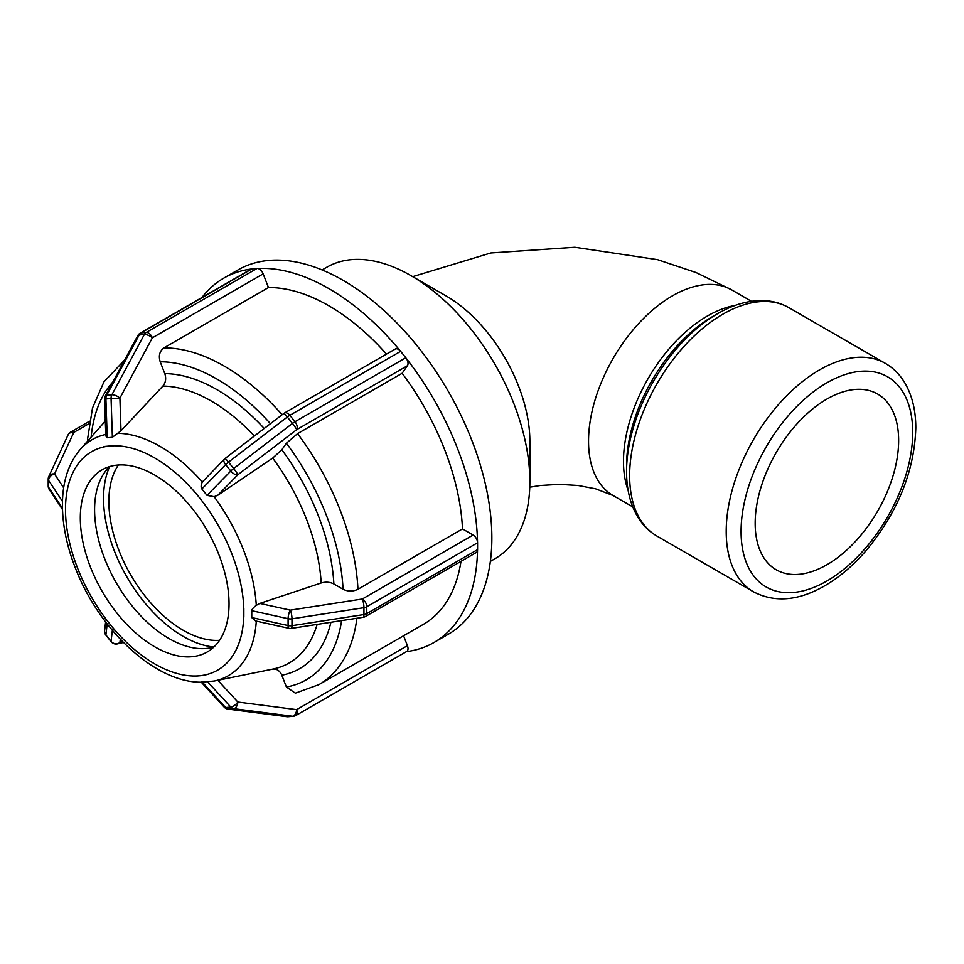 <?xml version="1.0" encoding="UTF-8"?>
<svg xmlns="http://www.w3.org/2000/svg" width="964" height="964" viewBox="0 0 964 964"><rect width="100%" height="100%" fill="white"/><g stroke="black" fill="none" stroke-linecap="round" stroke-linejoin="round"><path stroke-width="1.45" d="M490.363 561.385L495.014 558.698A168.266 97.147 -120 0 0 529.863 481.675L529.863 441.199A118.693 68.528 -120 0 0 445.934 295.828L410.881 275.596A168.266 97.147 -120 0 0 326.748 267.257L322.097 269.944M403.579 635.77L407.423 645.675L296.623 709.637A6.314 3.82 97.4 0 1 292.466 716.252A6.314 4.977 84.9 0 0 293.321 716.264A6.314 6.314 0 0 0 295.924 715.445A6.314 3.639 -120 0 0 296.623 709.637L237.831 702.033A6.314 2.711 137.4 0 1 230.806 707.082A6.314 4.977 84.9 0 0 233.662 708.648A6.314 3.82 -82.6 0 0 237.831 702.033L217.828 680.295L272.692 669.124C276.716 668.618 279.753 670.655 281.813 675.21L286.404 687.043L295.346 693.164L318.939 684.633A189.293 109.294 -120 0 0 356.909 618.249M227.998 709.094L227.998 709.094A6.314 3.82 -82.6 0 0 228.516 709.106A6.314 4.977 -95.1 0 1 225.648 707.54A6.314 2.711 137.4 0 1 224.166 707.106A6.314 6.314 0 0 0 227.998 709.094L286.802 716.698A6.314 6.314 0 0 0 288.176 716.734A6.314 4.977 -95.1 0 1 287.308 716.71A6.314 3.82 97.4 0 1 286.802 716.698M202.332 682.102L214.165 681.042M407.423 645.675A6.314 3.639 60 0 1 406.712 651.483L295.924 715.445M256.291 621.129A136.261 78.674 -120 0 1 214.141 681.054L217.828 680.295M122.838 641.855L119.91 642.542A6.314 6.025 -173.4 0 1 111.065 641.385A6.314 1.338 141.2 0 0 111.125 641.687A6.314 6.314 0 0 0 117.488 643.88L117.488 643.88A6.314 5.639 -103.2 0 0 119.91 642.542L120.295 639.216M105.98 635.276A6.314 1.338 -38.8 0 1 105.907 634.975A6.314 6.025 -173.4 0 1 104.63 630.601A6.314 6.314 0 0 0 105.98 635.276L111.125 641.687M49.248 489.483A6.314 4.808 -33.5 0 1 48.61 487.302A6.314 3.639 180 0 1 48.2 486.001A6.314 6.314 0 0 0 49.248 489.483L62.491 509.534M63.672 487.844L54.514 473.987A6.314 4.977 -155.1 0 0 48.79 476.481A6.314 6.314 0 0 0 48.2 479.132A6.314 3.639 0 0 0 48.61 480.434A6.314 4.808 -33.5 0 1 54.514 473.987L73.794 432.426A6.314 3.639 -120 0 0 70.637 432.113A6.314 6.314 0 0 0 68.07 434.921A6.314 4.977 24.9 0 1 73.794 432.426L89.134 423.57M87.579 439.078L87.929 440.777M104.582 399.132L105.907 398.927A6.314 4.977 -95.1 0 1 106.727 395.228A6.314 2.482 -151.7 0 0 105.341 395.927A6.314 6.314 0 0 0 104.582 399.132L105.835 436.005L107.221 437.752L105.907 398.927L119.91 398.12A6.314 2.482 -151.7 0 0 111.884 394.77A6.314 4.977 84.9 0 0 111.065 398.457L112.378 437.294L107.221 437.752M288.983 628.323A6.314 6.314 0 0 0 291.309 628.395A6.314 1.338 -98.8 0 0 291.984 625.684A6.314 3.639 180 0 1 288.091 625.564A6.314 1.832 102.4 0 0 288.983 628.323L255.617 620.973L251.761 617.562L251.761 610.694C251.833 609.344 253.351 607.561 256.291 605.344L259.798 603.416L321.169 582.991C325.76 581.678 330.001 582.003 333.869 583.967L343.064 589.269C348.016 591.619 352.981 591.619 357.945 589.281L462.503 528.911L473.119 535.044A6.314 3.639 60 0 1 477.529 542.021A210.333 121.428 -120 0 0 406.314 358.451A6.314 3.639 -120 0 0 405.796 357.752L294.996 421.714A6.314 1.338 141.2 0 0 292.466 423.437A6.314 0.663 52.5 0 1 296.623 429.703A6.314 3.639 -120 0 0 294.996 421.714L289.839 415.315A6.314 3.639 -120 0 0 284.464 413.014A6.314 6.314 0 0 0 283.778 413.472A6.314 0.663 52.5 0 1 287.308 417.026A6.314 1.338 -38.8 0 1 289.839 415.315L400.638 351.342A6.314 3.639 -120 0 0 400.084 350.703A210.333 121.428 -120 0 0 257.629 268.462A6.314 3.639 60 0 1 263.16 273.86L268.474 287.537L163.916 347.908C159.626 351.089 158.385 355.716 160.205 361.789L164.796 373.634C166.386 378.454 165.748 382.612 162.88 386.082L121.006 430.763L112.378 437.294M137.792 335.641A6.314 2.482 28.3 0 1 139.19 334.942A6.314 4.977 -95.1 0 1 141.118 332.881A6.314 3.639 -120 0 0 140.19 333.17A6.314 6.314 0 0 0 137.792 335.641L105.341 395.927M257.629 268.462A6.314 3.639 -120 0 0 257.063 268.45L146.275 332.423A6.314 4.977 84.9 0 0 144.335 334.472A6.314 2.482 28.3 0 1 152.36 337.822A6.314 3.639 -120 0 0 146.275 332.423L141.118 332.881L251.917 268.908A6.314 3.639 -120 0 0 251.399 269.016A210.333 121.428 -120 0 0 223.696 278.186A210.333 121.428 -120 0 0 201.97 297.502M140.19 333.17L250.989 269.197A6.314 3.639 60 0 1 251.399 269.016M251.917 268.908L257.063 268.45M224.299 459.153A6.314 3.049 44.3 0 0 225.648 464.624A6.314 1.338 -38.8 0 1 228.516 462.105A6.314 0.663 -127.5 0 0 224.974 458.563A6.314 6.314 0 0 0 224.299 459.153L202.332 482.012A136.261 78.674 -120 0 0 118.03 433.33M217.828 495.243L237.831 474.782A6.314 0.663 -127.5 0 0 233.662 468.516A6.314 1.338 141.2 0 0 230.806 471.034A6.314 3.049 44.3 0 0 237.831 474.782L296.623 429.703L407.423 365.73L402.121 373.285L297.563 433.643L286.404 443.235L281.813 449.778L272.692 458.081L217.828 495.243L214.141 496.701L207.019 495.376L201.862 488.965C200.753 487.459 200.91 485.133 202.332 482.012M406.314 358.451A6.314 3.639 60 0 1 407.423 365.73M284.452 413.014L395.252 349.052A6.314 3.639 60 0 1 400.084 350.703M400.638 351.342L405.796 357.752M192.812 676.391L205.706 675.258M103.642 616.321L116.524 632.348M65.492 500.822L65.492 518.005M116.524 445.392L103.642 446.561M202.464 501.461L195.764 493.122M109.667 466.588A112.68 65.058 -120 0 0 126.886 576.942A112.68 65.058 -120 0 0 213.839 647.037M243.844 617.177L243.844 608.091M243.844 617.165L243.844 612.381L243.844 617.165M318.939 684.633L423.497 624.274A189.293 109.294 -120 0 0 460.985 561.349M462.503 528.911A189.293 109.294 -120 0 0 402.121 373.285M386.492 354.113A189.293 109.294 -120 0 0 268.474 287.537M406.434 651.64A210.333 121.428 -120 0 0 434.017 642.482A210.333 121.428 -120 0 0 477.529 550.336A6.314 3.639 60 0 1 476.276 552.529L365.477 616.49A6.314 3.639 -120 0 0 366.778 613.61A6.314 3.639 180 0 1 363.946 614.55A6.314 1.338 81.2 0 1 363.283 617.261A6.314 6.314 0 0 0 365.477 616.49M473.119 535.044L362.319 599.006A6.314 1.338 81.2 0 1 363.946 607.682A6.314 3.639 0 0 0 366.778 606.742A6.314 3.639 -120 0 0 362.319 599.006L290.345 610.14A6.314 1.832 102.4 0 0 288.091 618.695A6.314 3.639 0 0 0 291.984 618.816A6.314 1.338 -98.8 0 0 290.345 610.14L259.798 603.416M477.529 550.336A6.314 3.639 -120 0 0 477.578 549.637L366.778 613.61L366.778 606.742L477.578 542.768A6.314 3.639 -120 0 0 477.529 542.021M477.578 542.768L477.578 549.637M229.034 603.838A105.16 60.72 -120 0 0 183.124 498.002A105.16 60.72 -120 0 0 102.088 469.829A105.16 60.72 -120 0 0 102.088 591.257A105.16 60.72 -120 0 0 207.248 651.977A105.16 60.72 -120 0 0 229.034 603.838M434.017 642.482L448.296 634.24A210.333 121.428 -120 0 0 491.857 537.96A210.333 121.428 -120 0 0 400.048 326.29A210.333 121.428 -120 0 0 237.963 269.944L223.696 278.186M109.715 466.552A105.16 60.72 -120 0 0 116.367 583.015A105.16 60.72 -120 0 0 213.9 647.013M118.343 465.01A105.16 60.72 -120 0 0 130.646 574.773A105.16 60.72 -120 0 0 219.551 640.313M529.863 481.675A168.266 97.147 -120 0 0 410.881 275.596M898.641 440.488A101.449 58.575 120 0 0 877.626 394.047A101.449 58.575 120 0 0 776.177 452.622A101.449 58.575 120 0 0 776.177 569.76A101.449 58.575 120 0 0 854.357 542.587A101.449 58.575 120 0 0 898.641 440.488M529.766 487.206L540.165 485.519L559.241 484.35L578.111 485.495L595.595 488.82L613.116 495.544A118.693 68.528 -60 0 1 588.534 441.199A118.693 68.528 -60 0 1 640.349 321.747A118.693 68.528 -60 0 1 731.809 289.947L751.438 301.286M207.019 681.223L230.806 707.082L225.648 707.54L201.862 681.681M228.516 709.106L233.662 708.648L292.466 716.252L287.308 716.71L228.516 709.106M112.342 630.299L111.065 641.385L105.907 634.975L107.185 623.925M62.455 508.245L48.61 487.302L48.61 480.434L62.467 501.401M111.884 394.77L106.727 395.228L139.19 334.942L144.335 334.472L111.884 394.77M121.006 430.763L119.91 398.12L152.36 337.822L263.16 273.86M201.862 488.965L225.648 464.624L230.806 471.034L207.019 495.376M233.662 468.516L228.516 462.105L287.308 417.026L292.466 423.437L233.662 468.516M256.291 605.344A136.261 78.674 -120 0 0 214.141 496.701M105.775 434.475A136.261 78.674 -120 0 0 80.374 449.296C68.938 462.72 62.961 480.253 62.455 501.919C62.045 523.85 66.745 546.865 76.53 570.965C100.449 630.781 154.445 681.524 199.765 682.211L201.609 682.247M192.68 675.993A126.103 72.806 60 0 1 110.077 624.335A126.103 72.806 60 0 1 65.492 509.426A126.103 72.806 60 0 1 110.077 445.995A126.103 72.806 60 0 1 199.259 497.472A126.103 72.806 60 0 1 243.844 612.381A126.103 72.806 60 0 1 199.259 675.812A126.103 72.806 60 0 1 192.68 675.993M317.12 624.407A155.662 89.869 60 0 1 273.017 669.052A155.662 89.869 60 0 1 272.692 669.124M272.692 458.081A155.662 89.869 60 0 1 321.169 582.991M162.88 386.082A155.662 89.869 60 0 1 254.363 436.029M281.813 675.21A165.82 95.737 -120 0 0 330.905 622.274M333.869 583.967A165.82 95.737 -120 0 0 281.813 449.778M264.208 428.474A165.82 95.737 -120 0 0 164.796 373.634M105.257 419.051A165.82 95.737 -120 0 0 104.233 422.353M341.618 620.623A178.774 103.22 60 0 1 286.404 687.043M286.404 443.235A178.774 103.22 60 0 1 343.064 589.269M160.205 361.789A178.774 103.22 60 0 1 270.426 423.702M91.134 437.138A178.774 103.22 60 0 1 112.836 381.985M357.945 589.281A189.293 109.294 -120 0 0 297.563 433.643M282.151 414.725A189.293 109.294 -120 0 0 163.916 347.908M251.761 610.694L288.091 618.695L288.091 625.564L251.761 617.562M291.984 625.684L291.984 618.816L363.946 607.682L363.946 614.55L291.984 625.684M885.41 363.404A131.887 76.144 120 0 0 753.523 439.548A131.887 76.144 120 0 0 753.523 591.824C774.225 602.633 797.349 600.982 822.87 586.871C838.198 578.279 852.562 566.254 865.949 550.806C897.761 512.354 914.378 471.444 915.8 428.064C915.824 410.23 912.065 394.975 904.485 382.31C899.557 374.249 893.194 367.947 885.41 363.404L788.841 307.649A131.887 76.144 -60 0 0 656.954 383.793A131.887 76.144 -60 0 0 656.954 536.08L753.523 591.824M912.715 432.354A121.368 70.071 -60 0 1 783.985 592.499A121.368 70.071 -60 0 1 783.985 420.858A121.368 70.071 -60 0 1 912.715 432.354M735.146 305.443A118.693 68.528 120 0 0 648.061 378.659A118.693 68.528 120 0 0 628.203 490.688M626.564 471.408L626.564 465.672A121.777 70.312 -60 0 1 712.673 316.529L717.638 313.662A128.802 74.361 120 0 0 626.564 471.408C626.528 489.266 630.311 504.534 637.903 517.222C642.831 525.247 649.182 531.538 656.954 536.08M412.7 276.644L490.821 252.966L574.845 247.266L657.484 259.641L696.068 272.547L731.809 289.947M224.166 707.106L201.163 682.102M288.176 716.734L293.321 716.264M104.63 630.601L105.63 621.901M117.488 643.88L123.452 642.482M48.2 479.132L48.2 486.001M68.07 434.921L48.79 476.481M89.519 421.22L70.637 432.113M224.974 458.563L283.778 413.472M249.447 673.86L273.017 669.052M80.374 449.296L105.329 421.111M87.579 439.066L92.496 408.013L103.931 381.889L124.742 359.885M363.283 617.261L291.309 628.395M613.116 495.544L632.746 506.871M717.638 313.662C733.086 304.708 748.209 300.346 762.982 300.575C772.393 300.828 781.021 303.178 788.841 307.649"/></g></svg>
